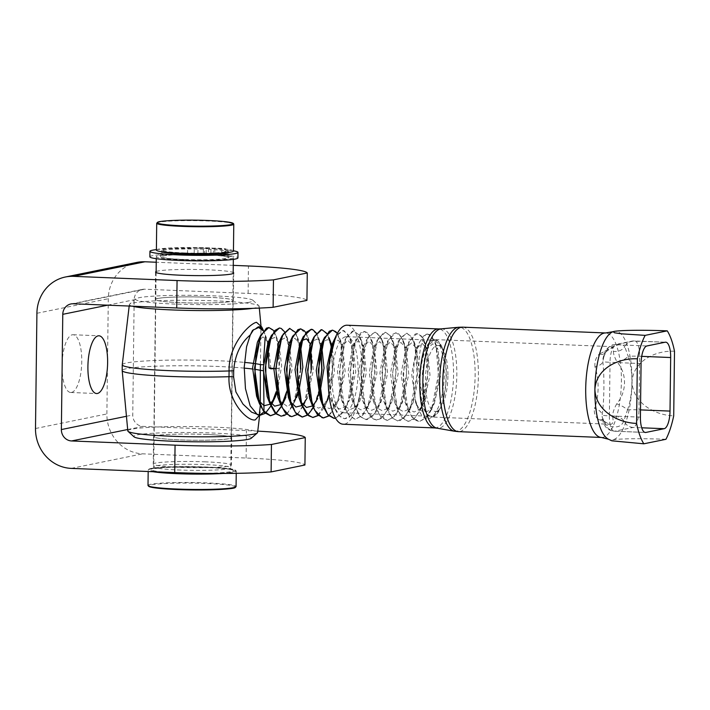 <?xml version="1.0" encoding="UTF-8"?>
<svg xmlns="http://www.w3.org/2000/svg" width="710" height="710" viewBox="0 0 710 710"><rect width="100%" height="100%" fill="white"/><g stroke="black" fill="none" stroke-linecap="round" stroke-linejoin="round"><path stroke-width="0.53" stroke-dasharray="3.55 2.66" d="M627.507 409.883C633.125 394.37 633.391 371.428 628.164 356.322A11.005 5.165 152.8 0 1 617.221 362.18C627.107 373.842 626.912 391.707 616.706 403.892A11.005 3.754 26.8 0 1 627.507 409.883L623.886 420.826A11.005 8.893 -175.2 0 0 612.579 416.362C613.502 420.906 613.085 423.515 611.328 424.172L610.005 424.252L598.299 419.273A11.005 7.925 133.1 0 1 603.66 420.87A11.005 7.925 133.1 0 1 603.678 420.888A11.005 7.925 133.1 0 1 605.55 424.562C615.242 428.662 621.356 427.411 623.886 420.826A11.005 10.322 -101.5 0 0 633.142 427.438A16.516 5.6 92.3 0 0 638.982 409.83A11.005 0.861 0.7 0 0 627.507 409.883M616.706 403.892C614.017 408.756 612.641 412.918 612.579 416.362M640.5 409.892L638.982 409.83L639.63 356.26A16.516 5.6 92.3 0 0 634.669 340.915A16.516 5.6 92.3 0 0 634.199 340.951L615.863 344.696A16.516 5.6 92.3 0 0 610.023 362.304A11.005 0.861 -179.3 0 1 602.826 361.488C604.512 377.303 604.219 400.245 602.169 415.057A11.005 7.038 5 0 0 594.447 408.436C599.098 397.36 599.338 379.495 594.962 366.724A11.005 5.627 176.9 0 0 602.826 361.488L605.035 351.477C604.583 350.101 612.348 343.986 613.529 344.882A11.005 10.322 -101.5 0 0 606.455 350.554A11.005 7.02 42.4 0 1 605.302 352.861M598.299 419.273C595.131 416.486 593.844 412.874 594.447 408.436M641.068 363.564L610.023 362.304L609.375 415.874A11.005 0.861 -179.3 0 1 602.169 415.057L602.178 417.045L605.55 424.562A11.005 10.322 78.5 0 0 614.807 431.183L633.142 427.438L641.707 427.793M434.653 339.575A38.748 13.144 92.3 0 0 419.938 377.755A38.748 13.144 92.3 0 0 431.502 417.001A38.748 13.144 92.3 0 0 432.603 416.912A38.748 13.144 92.3 0 0 446.27 377.205A38.748 13.144 92.3 0 0 434.653 339.575L614.647 346.737C615.677 345.93 606.642 350.332 605.293 352.861A11.005 7.02 42.4 0 1 599.089 354.255L613.165 346.826L613.369 351.344A11.005 9.798 -4.6 0 0 624.791 346.808C622.386 343.01 616.28 344.261 606.455 350.554L602.914 359.038M594.962 366.724C594.474 361.727 595.85 357.574 599.089 354.255M613.369 351.344C613.36 354.006 614.638 357.618 617.221 362.18M641.707 356.349L639.63 356.26A11.005 0.861 0.7 0 0 628.164 356.322L624.791 346.808A11.005 10.322 -101.5 0 1 631.865 341.137L613.529 344.882A11.005 10.322 -101.5 0 1 615.863 344.696L646.908 345.956M345.584 336.753A38.074 12.922 92.3 0 0 332.156 375.776A38.074 12.922 92.3 0 0 343.578 412.758A38.074 12.922 92.3 0 0 358.035 375.235A38.074 12.922 92.3 0 0 346.666 336.664A38.074 12.922 92.3 0 0 345.584 336.753M433.544 340.33A38.074 12.922 -87.7 0 1 434.627 340.241A38.074 12.922 -87.7 0 1 446.04 377.223A38.074 12.922 -87.7 0 1 432.612 416.246A38.074 12.922 -87.7 0 1 431.529 416.335A38.074 12.922 -87.7 0 1 420.116 379.353A38.074 12.922 -87.7 0 1 433.544 340.33M665.936 439.295C648.017 438.54 621.294 438.372 612.792 439.836L611.834 440.812M674.5 351.255C656.484 350.234 633.382 360.263 632.015 381.829C632.85 403.493 655.685 415.385 673.71 415.829M347.137 325.215A49.54 16.809 -87.7 0 1 362.029 371.268A49.54 16.809 -87.7 0 1 343.116 424.216M329.493 360.715L329.245 385.37L333.664 406.67L338.626 415.51L344.563 418.767L351.414 415.323L357.52 405.055L364.168 371.809L361.816 342.957L358.115 334.188L353.438 330.975L345.69 338.404L339.416 371.365L344.279 407.132L349.24 415.945L355.169 419.193L362.011 415.758L368.126 405.49L374.773 372.244L372.422 343.392L368.721 334.605L364.044 331.41L356.287 338.847L350.021 371.818L354.893 407.575L359.846 416.38L365.774 419.628L372.626 416.193L378.732 405.916L385.379 372.679L383.036 343.817L379.326 335.04L374.649 331.845L366.884 339.309L360.627 372.235L365.481 407.957L370.442 416.805L376.38 420.054L383.231 416.619L389.337 406.342L395.985 373.105L393.633 344.252L389.932 335.475L385.255 332.271L377.516 339.691L371.232 372.661L376.105 408.436L381.057 417.24L386.986 420.489L393.837 417.054L399.952 406.786L406.59 373.54L404.247 344.678L400.538 335.901L395.861 332.706L388.104 340.152L381.838 373.123L386.71 408.862L391.663 417.666L397.591 420.923L404.443 417.48L410.558 407.212L417.196 373.966L414.853 345.104L411.143 336.336L406.466 333.141L398.709 340.587L392.452 373.522L397.298 409.253L402.259 418.092L408.197 421.349L415.048 417.906L421.163 407.638L427.81 374.401L425.459 345.539L421.749 336.771L417.072 333.558L409.333 340.977L403.049 373.957L407.922 409.741L412.883 418.536L418.802 421.775L425.654 418.35L431.769 408.072L438.407 374.827L436.064 345.974L432.354 337.197L427.677 334.002L423.471 336.061L419.388 342.584L416.069 352.826L414.196 363.387L413.389 373.779L413.611 386.861L415.243 399.144L418.083 408.96L421.793 415.563L424.065 417.684L426.355 418.705L430.189 418.208L434.431 414.471L438.345 407.433L441.576 397.414L443.626 386.045L444.424 375.51L443.546 358.603L440.528 347.101L438.114 343.116L435.159 341.208L432.204 341.865L429.488 344.643L427.074 349.267L424.908 356.021L422.725 370.238L422.858 386.843L425.778 401.665C414.587 381.226 418.802 337.206 426.843 334.117A44.038 14.945 92.3 0 0 424.544 335.084M426.843 334.117L430.003 334.641L435.558 343.436L438.576 360.591L438.114 381.936L434.085 402.304L430.89 410.646L427.269 416.761L419.095 421.793L411.347 416.193L405.703 401.292L403.307 380.693L404.549 359.366L408.924 342.469L415.173 334.064L417.338 333.576L421.571 336.185L424.465 341.634L426.382 348.317L428.228 367.505L426.47 389.115L420.302 410.185L413.823 419.308L408.454 421.358L405.596 420.577L398.425 411.401L393.837 393.97L392.736 372.51L395.195 352.195L400.404 337.924L406.91 333.15L412.936 339.016L416.823 354.095L417.462 373.975L414.383 395.931L408.25 412.545L400.298 420.56L397.848 420.932L392.239 418.03L385.832 405.543L382.415 386.133L382.619 364.47L386.187 345.788L392.044 334.605L396.127 332.715L398.594 333.602L403.262 340.782L404.025 343.028L406.839 360.591L406.147 382.033L401.904 402.162L399.073 409.342L394.946 416.095L387.243 420.506L379.087 414.196L373.62 398.807L371.463 378.004L372.927 356.81L377.471 340.347L383.782 332.582L385.512 332.28L390.127 335.395L392.639 340.33L394.778 348.086L396.411 367.585L394.414 389.16L388.476 408.898L381.483 418.421L376.637 420.063L373.274 419.006L366.218 409.2L361.834 391.379L360.973 369.83L363.635 349.755L368.978 336.016L375.51 331.916L381.447 338.448L385.148 354.006L385.636 372.688L382.255 395.887L377.853 408.516L375.963 412.057L367.949 419.433L366.032 419.637L359.943 416.211L353.695 403.173L350.5 383.462L350.935 361.834L354.689 343.516L360.644 332.928L364.301 331.428L367.177 332.617L371.445 339.495L372.484 342.655L375.084 360.609L375.031 372.253L374.152 382.122L369.706 401.984L367.265 408.046L362.624 415.394L355.426 419.211L354.405 419.086L346.844 412.164L341.563 396.295L339.628 375.306L341.324 354.272L346.018 338.262L352.382 331.144L353.695 330.993L358.674 334.641L360.822 339.025L363.165 347.882L364.576 367.665L362.348 389.195L356.66 407.62L349.142 417.48L344.82 418.776L340.951 417.382L334.028 406.972L329.848 388.76L329.227 367.15L332.564 345.61M335.519 418.199L341.927 413.602L347.527 403.094L353.562 371.383L351.219 342.522L347.51 333.753L342.832 330.549L335.652 336.851M332.599 345.486L337.57 334.153L343.09 330.558L344.11 330.727L349.95 337.907L353.456 353.935L353.598 374.942L350.119 395.825L346.036 407.22L343.667 411.534L335.555 418.261M328.748 415.829L338.297 398.638L342.957 370.948L340.667 342.335L337.037 333.514L332.44 330.132M337.286 333.505L340.924 342.309L343.32 360.636L343.214 370.957L342.149 382.202L337.507 401.789L335.448 406.741L328.872 415.945M318.133 415.394L327.692 398.221L332.351 370.522L331.464 348.867M331.073 346.489L327.177 334.303L321.719 329.688M326.911 333.434L328.996 337.72M331.623 348.202L332.608 370.531L330.265 389.213L329.005 394.591M320.964 349.134L320.858 348.433M320.467 346.054L316.527 333.798L311.015 329.262M326.582 402.206L324.568 406.892L318.266 415.519M316.305 332.999L318.408 337.312L321.115 348.441M310.359 348.69L306.48 334.41L300.632 328.836M307.536 414.968L314.326 405.135L319.34 389.062M319.438 389.825L318.577 393.482M315.977 401.78L319.917 393.02M305.699 332.573L307.803 336.904L310.51 348.006M299.744 348.264L295.804 333.86L289.866 328.402M291.588 416.61L298.422 413.122L304.519 402.845L311.14 369.661M311.397 369.67L310.137 382.282L305.291 401.567L303.632 405.445L297.055 414.649M295.094 332.138L297.179 336.425L299.904 347.572M289.928 368.792L287.577 339.939L283.876 331.162L279.199 327.967M281.213 416.184L287.985 412.51L294.002 402.188L300.534 369.227M300.791 369.236L297.357 392.621M294.757 400.919L292.298 406.493L286.441 414.223M284.488 331.703L286.92 336.939L290.044 353.864L290.186 368.809M263.499 362.544L263.596 370.798M263.295 330.23L265.425 335.28L265.123 337.729M263.268 330.851L265.416 335.271L268.087 346.285M275.791 368.552L279.323 368.366L277.042 339.762L273.412 330.94L268.815 327.541M286.627 391.663L287.523 387.767M287.621 388.53L286.751 392.186M273.882 331.277L275.977 335.599L277.77 341.723L279.74 360.742L278.107 382.344L276.146 391.751M259.354 326.751L258.262 326.556L252.547 330.372M258.138 327.106L253.648 329.573M270.892 368.818L268.238 342.717L265.363 335.129M268.114 342.406L262.948 336.842L257.366 342.273M258.023 399.428L258.582 400.458M277.317 391.805L281.657 365.668L278.852 343.178L274.548 337.463L269.658 339.824M268.628 399.845L269.188 400.884M280.681 404.656L281.55 403.857M285.882 397.298L292.121 369.475L289.467 343.613L285.163 337.889L280.272 340.25M279.225 400.271L287.736 406.821L296.478 397.751L293.008 405.064M297.872 394.485L298.706 392.16M300.49 345.246L294.845 338.137L289.183 343.569M288.384 397.423L290.399 401.745M301.901 405.517L302.771 404.727M303.632 405.445L307.102 398.141L313.332 370.318L310.536 344.128M301.954 340.525L299.771 344.039M300.445 401.132L301.005 402.171M312.506 405.951L313.376 405.153M321.151 344.554L316.882 339.149L312.089 341.537M309.587 398.257L313.669 405.49L318.559 408.161L323.645 405.907L328.304 399.038L334.499 371.871L332.165 346.107M331.756 344.998L327.496 339.584L322.695 341.971M320.201 398.709L324.284 405.934L329.183 408.596L334.268 406.324L338.918 399.437L345.149 371.614L342.495 345.77L338.182 340.046L333.292 342.415M328.748 392.097L330.798 399.109L334.871 406.351L339.762 409.031L344.856 406.768L349.506 399.899L355.754 372.058L353.092 346.178L347.882 340.294L342.211 345.726L337.454 371.294L341.412 399.57L345.495 406.794L350.385 409.457L355.47 407.194L360.121 400.316L366.36 372.466L363.697 346.604L358.479 340.729L352.808 346.178L348.06 371.747L352.018 399.996L356.101 407.22L360.991 409.892L366.085 407.62L370.735 400.733L376.966 372.919L374.312 347.066L369.094 341.164L363.413 346.622L358.665 372.155L362.615 400.396L366.688 407.638L371.578 410.318L376.673 408.064L381.323 401.194L387.571 373.345L384.909 347.465L379.699 341.59L374.028 347.021L369.271 372.59L373.238 400.866L377.321 408.09L382.211 410.753L387.296 408.481L391.947 401.603L398.177 373.753L395.514 347.909L390.296 342.016L384.616 347.483L379.877 373.043L383.835 401.283L387.917 408.516L392.808 411.188L397.902 408.916L402.552 402.029L408.783 374.214L406.129 348.361L400.91 342.451L395.23 347.909L390.482 373.442L394.432 401.691L398.505 408.933L403.395 411.614L408.49 409.359L413.14 402.49L419.388 374.631L416.726 348.752L411.516 342.877L405.845 348.308L401.088 373.886L405.055 402.162L409.137 409.386L414.028 412.04L419.122 409.768L423.772 402.881L429.994 375.049L427.331 349.205L422.113 343.312L416.433 348.779L411.693 374.339L415.652 402.57L419.734 409.803L424.624 412.483L429.71 410.211L434.369 403.333L440.599 375.51L437.955 349.657L432.736 343.746L427.056 349.196L422.326 373.824L425.778 401.665M270.936 368.029L279.323 368.366M260.401 364.576L260.978 326.289M447.912 376.131A33.024 11.209 -87.7 0 1 439.428 409.377A33.024 11.209 -87.7 0 1 425.441 377.977A33.024 11.209 -87.7 0 1 441.931 347.82A33.024 11.209 -87.7 0 1 447.912 376.131M259.39 415.306L260.029 411.969M260.295 405.8L260.286 405.179M252.636 308.353A64.903 5.094 0.7 0 0 255.245 307.9A64.903 5.094 0.7 0 0 259.141 306.17A64.903 5.094 0.7 0 0 258.901 305.761A64.903 5.094 0.7 0 0 194.309 300.33A64.903 5.094 0.7 0 0 129.602 304.182A64.903 5.094 0.7 0 0 129.353 304.581A64.903 5.094 0.7 0 0 132.246 306.17M157.842 298.484A38.81 3.044 -179.3 0 1 201.054 297.046A38.81 3.044 -179.3 0 1 233.12 300.436A38.81 3.044 -179.3 0 1 194.274 303.01A38.81 3.044 -179.3 0 1 155.508 299.487A38.81 3.044 -179.3 0 1 157.842 298.484M156.165 435.656A38.81 3.044 0.7 0 0 153.83 436.668A38.81 3.044 0.7 0 0 192.605 440.191A38.81 3.044 0.7 0 0 231.442 437.617A38.81 3.044 0.7 0 0 199.377 434.227A38.81 3.044 0.7 0 0 156.165 435.656M127.809 430.934A64.903 5.094 -179.3 0 1 192.765 426.595A64.903 5.094 -179.3 0 1 257.597 432.523M251.225 438.265A58.823 4.615 0.7 0 0 192.694 432.523A58.823 4.615 0.7 0 0 134.039 436.827M249.6 302.211A58.823 4.615 -179.3 0 1 181.574 304.315A58.823 4.615 -179.3 0 1 135.725 298.848A58.823 4.615 -179.3 0 1 194.371 295.351A58.823 4.615 -179.3 0 1 252.911 300.277A58.823 4.615 -179.3 0 1 249.6 302.211M71.541 392.417A28.897 9.807 92.3 0 0 81.73 362.801A28.897 9.807 92.3 0 0 73.068 334.738A28.897 9.807 92.3 0 0 62.098 363.218A28.897 9.807 92.3 0 0 70.725 392.488A28.897 9.807 92.3 0 0 71.541 392.417M156.129 271.539A39.085 3.071 -179.3 0 1 207.986 269.809A39.085 3.071 -179.3 0 1 233.182 272.489M207.648 297.241A39.085 3.071 0.7 0 0 155.233 299.487A39.085 3.071 0.7 0 0 194.274 303.028A39.085 3.071 0.7 0 0 233.395 300.436A39.085 3.071 0.7 0 0 207.648 297.241M205.971 434.422A39.085 3.071 -179.3 0 1 231.717 437.617A39.085 3.071 -179.3 0 1 192.596 440.209A39.085 3.071 -179.3 0 1 153.555 436.668A39.085 3.071 -179.3 0 1 205.971 434.422M205.643 461.855A39.085 3.071 0.7 0 0 153.227 464.1A39.085 3.071 0.7 0 0 178.964 467.295A39.085 3.071 0.7 0 0 231.38 465.059A39.085 3.071 0.7 0 0 205.643 461.855M257.765 431.13A89.451 7.02 0.7 0 0 246.441 430.597L142.967 426.39A11.005 10.322 78.5 0 1 132.752 414.995L134.154 299.771A11.005 10.322 78.5 0 1 142.302 289.405A11.005 10.322 78.5 0 1 144.636 289.21L248.109 293.416A89.451 7.02 -179.3 0 1 306.933 300.401M136.808 262.434A38.535 36.121 -101.5 0 0 108.293 298.715L106.882 413.948A38.535 36.121 -101.5 0 0 142.63 453.832L246.104 458.03A89.451 7.02 -179.3 0 1 304.918 465.014M233.27 265.363L156.244 262.238M184.955 259.514A33.024 2.591 0.7 0 0 227.866 257.57A33.024 2.591 0.7 0 0 194.868 254.57A33.024 2.591 0.7 0 0 161.809 256.763A33.024 2.591 0.7 0 0 184.955 259.514M185.035 252.929A33.024 2.591 -179.3 0 1 161.889 250.177A33.024 2.591 -179.3 0 1 194.948 247.985A33.024 2.591 -179.3 0 1 227.945 250.985A33.024 2.591 -179.3 0 1 185.035 252.929M233.448 251.047A38.535 3.026 0.7 0 0 194.957 247.559A38.535 3.026 0.7 0 0 156.386 250.106M183.313 259.904A38.535 3.026 -179.3 0 1 156.306 256.692A38.535 3.026 -179.3 0 1 194.877 254.144A38.535 3.026 -179.3 0 1 233.368 257.632A38.535 3.026 -179.3 0 1 183.313 259.904M198.205 248.154L206.22 248.367L198.205 248.154M198.143 253.639L206.148 253.852L198.143 253.639M213.728 248.784L221.742 248.997L213.728 248.784M213.666 254.269L221.671 254.482L213.666 254.269M149.863 256.816A44.038 3.452 -179.3 0 1 187.538 253.861A8.254 0.648 0.7 0 0 194.185 253.497A8.254 0.648 -179.3 0 1 203.353 253.177A52.824 4.145 -179.3 0 1 210.905 253.408L204.524 254.712A34.124 2.68 0.7 0 0 160.709 256.745A34.124 2.68 0.7 0 0 194.806 259.842A34.124 2.68 0.7 0 0 228.966 257.579A34.124 2.68 0.7 0 0 208.403 254.872L208.474 249.387L214.855 248.083A52.824 4.145 -179.3 0 1 221.813 248.438A8.254 0.648 -179.3 0 1 225.869 249.041A8.254 0.648 -179.3 0 1 225.283 249.272A8.254 0.648 0.7 0 0 224.697 249.503A8.254 0.648 0.7 0 0 226.801 249.964A44.038 3.452 -179.3 0 1 233.448 250.816M208.403 254.872L214.793 253.568A52.824 4.145 -179.3 0 1 221.751 253.923A8.254 0.648 -179.3 0 1 225.798 254.535A8.254 0.648 -179.3 0 1 225.212 254.766A8.254 0.648 0.7 0 0 224.635 254.996A8.254 0.648 0.7 0 0 226.73 255.449A44.038 3.452 -179.3 0 1 237.93 257.89M156.395 249.609A44.038 3.452 -179.3 0 1 187.6 248.367A8.254 0.648 0.7 0 0 194.247 248.012A8.254 0.648 -179.3 0 1 203.415 247.692A52.824 4.145 -179.3 0 1 210.976 247.923L204.587 249.228A34.124 2.68 0.7 0 0 160.779 251.26A34.124 2.68 0.7 0 0 161.063 251.615M210.905 253.408L210.976 247.923M204.524 254.712L204.587 249.228M228.735 252.44A34.124 2.68 0.7 0 0 229.028 252.094A34.124 2.68 0.7 0 0 208.474 249.387M214.793 253.568L214.855 248.083M640.411 417.134L609.375 415.874A16.516 5.6 92.3 0 0 614.336 431.218A16.516 5.6 92.3 0 0 614.807 431.183L644.911 432.408M665.243 342.211L634.199 340.951A11.005 10.322 -101.5 0 0 631.865 341.137L665.714 342.176M613.076 331.694A54.386 18.46 -87.7 0 1 614.115 331.401A54.386 18.46 -87.7 0 1 632.015 381.829A54.386 18.46 -87.7 0 1 612.792 439.836A54.386 18.46 -87.7 0 1 608.514 439.241M441.105 328.872A49.753 16.88 -87.7 0 1 456.823 375.102A49.753 16.88 -87.7 0 1 439.241 428.157A49.753 16.88 -87.7 0 1 437.067 428.192M434.627 427.935A49.54 16.809 92.3 0 0 436.038 427.819A49.54 16.809 92.3 0 0 453.548 374.986A49.54 16.809 92.3 0 0 438.647 328.934M454.435 431.227A52.078 17.67 92.3 0 0 456.716 431.192A52.078 17.67 92.3 0 0 475.123 375.652A52.078 17.67 92.3 0 0 458.66 327.257M601.423 437.466A52.291 17.741 92.3 0 0 602.914 437.342A52.291 17.741 92.3 0 0 621.392 381.572A52.291 17.741 92.3 0 0 605.674 332.963M462.68 327.159A52.291 17.741 -87.7 0 1 478.398 375.767A52.291 17.741 -87.7 0 1 459.92 431.529A52.291 17.741 -87.7 0 1 458.429 431.653M122.262 364.771A71.257 5.591 -179.3 0 1 166.921 360.174A71.257 5.591 -179.3 0 1 244.453 362.393M254.801 369.324A71.257 5.591 0.7 0 0 252.583 369.022M244.204 368.117A71.257 5.591 0.7 0 0 166.184 365.925A71.257 5.591 0.7 0 0 122.191 370.593M248.109 293.416L248.447 265.984M246.104 458.03L246.441 430.597M127.676 429.514L142.967 426.39M36.911 313.279L108.293 298.715M35.5 428.512L106.882 413.948M71.248 468.387L142.63 453.832M126.442 416.282L132.752 414.995M107.663 305.176L134.154 299.771M73.254 303.773L144.636 289.21M180.739 470.064A38.535 3.026 -179.3 0 1 153.742 466.852A38.535 3.026 -179.3 0 1 192.303 464.296A38.535 3.026 -179.3 0 1 230.794 467.792A38.535 3.026 -179.3 0 1 180.739 470.064M233.776 224.165A38.535 3.026 0.7 0 0 195.285 220.668A38.535 3.026 0.7 0 0 156.715 223.224M222.949 473.464A44.038 3.452 0.7 0 0 236.261 471.156A44.038 3.452 0.7 0 0 192.268 467.162A44.038 3.452 0.7 0 0 148.195 470.073A44.038 3.452 0.7 0 0 153.04 471.715M160.566 472.017A43.487 3.408 -179.3 0 1 166.513 467.002A43.487 3.408 -179.3 0 1 230.173 468.857A43.487 3.408 -179.3 0 1 208.713 473.419M148.008 485.436A44.038 3.452 -179.3 0 1 192.082 482.525A44.038 3.452 -179.3 0 1 236.075 486.519M201.498 473.33A41.287 3.239 0.7 0 0 229.543 469.132A41.287 3.239 0.7 0 0 166.957 467.198A41.287 3.239 0.7 0 0 165.785 472.23M235.516 487.051A43.487 3.408 0.7 0 0 192.073 483.119A43.487 3.408 0.7 0 0 148.55 485.995M225.212 254.766L225.283 249.272M221.751 253.923L221.813 248.438M226.73 255.449L226.801 249.964M187.538 253.861L187.6 248.367M194.185 253.497L194.247 248.012M203.353 253.177L203.415 247.692M603.66 420.87C606.917 423.204 609.038 424.332 610.041 424.252L431.502 417.001M603.686 420.888L602.178 417.027C603.172 425.885 607.227 430.606 614.336 431.218L645.381 432.479M602.914 358.985C603.589 355.488 604.379 353.447 605.293 352.87M343.578 412.758L431.529 416.335M346.666 336.664L434.627 340.241M258.262 326.564L260.41 326.644M427.775 347.669L427.056 349.196M330.798 399.109L333.664 406.67M342.211 345.726L345.69 338.404M341.412 399.57L344.279 407.132M352.808 346.178L356.287 338.847M352.018 399.996L354.893 407.575M363.413 346.622L366.884 339.309M362.615 400.396L365.481 407.957M374.028 347.021L377.516 339.691M373.238 400.866L376.105 408.436M384.616 347.483L388.104 340.152M383.835 401.283L386.71 408.862M395.23 347.909L398.709 340.587M394.432 401.691L397.298 409.253M405.845 348.308L409.333 340.977M405.055 402.162L407.922 409.741M416.433 348.779L419.761 341.776M415.652 402.57L417.782 408.188M435.079 342.069L437.955 349.657M430.89 410.646L434.369 403.333M424.465 341.634L427.331 349.205M420.302 410.185L423.772 402.881M413.85 341.164L416.726 348.752M409.67 409.812L413.14 402.49M403.262 340.782L406.129 348.361M399.073 409.342L402.552 402.029M392.639 340.33L395.514 347.909M388.476 408.898L391.947 401.603M382.033 339.877L384.909 347.465M377.853 408.516L381.323 401.194M371.445 339.495L374.312 347.066M367.265 408.046L370.735 400.733M360.822 339.025L363.697 346.604M356.66 407.62L360.121 400.316M350.216 338.59L353.092 346.178M346.036 407.22L349.506 399.899M339.62 338.2L342.495 345.77M335.448 406.741L338.918 399.437M324.834 406.342L328.304 399.038M318.408 337.312L321.284 344.9M307.803 336.904L310.669 344.474M297.179 336.425L300.055 344.013M286.591 336.034L289.467 343.613M275.977 335.599L278.852 343.178M260.889 326.13L261.129 327.452M441.931 347.82L438.389 343.436M439.428 409.377L433.198 415.918M129.353 304.581L129.184 306.045M259.141 306.17L259.319 308.096M261.023 326.343L261.12 327.452M231.442 437.617L233.12 300.436M153.83 436.668L155.508 299.487M259.629 415.314L259.949 412.608M135.725 298.848L129.602 304.182M252.911 300.277L258.901 305.761M70.725 392.488L96.587 393.535M73.068 334.738L98.939 335.786M155.57 272.045L155.233 299.487M233.732 273.004L233.395 300.436M153.555 436.668L153.227 464.1M231.717 437.617L231.38 465.059M70.92 303.96L142.302 289.405M161.889 250.177L161.871 251.73M161.871 251.943L161.809 256.763M227.945 250.985L227.928 252.538M227.919 252.751L227.866 257.57M156.111 272.569L153.742 466.852L152.694 468.795L166.957 467.207L194.114 466.86C207.151 467.091 217.571 467.659 225.372 468.556L231.797 469.763L230.794 467.792L233.173 273.51M233.341 259.372L233.368 257.632M156.28 258.697L156.306 256.692M236.235 473.33L236.261 471.156L235.454 470.127C234.637 469.124 226.499 468.156 211.021 467.216L186.792 466.612C173.417 466.603 162.972 466.994 155.472 467.792L149.384 468.919L148.195 470.073L148.177 471.52M206.148 253.852L206.22 248.367M197.895 253.745L197.957 248.26M221.671 254.482L221.742 248.997M213.417 254.375L213.479 248.89M225.798 254.535L225.869 249.041M224.635 254.996L224.697 249.503M228.966 257.579L229.028 252.094M160.709 256.745L160.779 251.26"/><path stroke-width="1.06" d="M646.908 345.956L665.243 342.211A16.516 5.6 -87.7 0 1 665.714 342.176A16.516 5.6 -87.7 0 1 670.675 357.529L670.018 411.09A16.516 5.6 -87.7 0 1 664.187 428.698L645.851 432.443A16.516 5.6 -87.7 0 1 645.381 432.479A16.516 5.6 -87.7 0 1 640.411 417.134L641.068 363.564A16.516 5.6 -87.7 0 1 646.908 345.956M613.076 331.694A54.386 18.46 -87.7 0 0 612.881 331.774A54.386 18.46 -87.7 0 0 594.891 389.408C596.258 367.833 619.36 357.805 637.376 358.834L636.586 423.4C618.57 422.956 595.726 411.063 594.891 389.408A54.386 18.46 -87.7 0 0 608.514 439.241L611.834 440.812L643.828 443.803L665.936 439.295A63.305 21.477 -87.7 0 0 673.71 415.829L674.5 351.255A63.305 21.477 -87.7 0 0 667.258 330.851L645.159 335.368L621.827 333.842L614.496 332.786L613.165 331.659L614.115 331.401C622.617 329.937 649.339 330.106 667.258 330.851M637.376 358.834A63.305 21.477 -87.7 0 1 645.159 335.368M643.828 443.803A63.305 21.477 -87.7 0 1 636.586 423.4M343.116 424.216A49.54 16.809 -87.7 0 1 328.215 378.164A49.54 16.809 -87.7 0 1 347.137 325.215L438.647 328.934A49.54 16.809 92.3 0 0 419.734 381.882A49.54 16.809 92.3 0 0 434.627 427.935L343.116 424.216M335.652 336.851L329.493 360.715M332.44 330.132L324.479 337.543L318.204 370.522L323.077 406.289L328.038 415.084L333.957 418.332L335.519 418.199M335.555 418.261L334.215 418.35L327.656 414.356L321.568 400.777L318.604 380.791L319.269 359.216L323.201 341.279L329.245 331.286L332.484 330.132L335.75 331.668L337.286 333.505M331.464 348.867L331.073 346.489M321.719 329.688L313.873 337.117L307.599 370.061L312.453 405.818L317.414 414.649L323.352 417.897L328.748 415.829M328.872 415.945L323.609 417.915L322.065 417.666L314.601 410.096L309.507 393.766L307.812 372.617L309.729 351.752L314.574 336.22L320.991 329.76L321.878 329.697L326.911 333.434M332.165 346.107L328.996 337.72L331.623 348.202M319.34 389.062L321.745 370.087L320.964 349.134M320.858 348.433L320.467 346.054M318.266 415.519L313.003 417.48L308.637 415.714L301.848 404.709L297.88 386.133L297.49 364.478L300.561 344.971L306.152 332.324L311.273 329.262L303.241 336.726L296.993 369.67L301.848 405.383L306.809 414.223L312.746 417.471L318.133 415.394M329.005 394.591L326.582 402.206M311.273 329.262L312.711 329.582L316.305 332.999M321.115 348.441L322.003 370.096L319.438 389.825M311.14 369.653L310.359 348.69M300.632 328.836L292.662 336.238L286.387 369.227L291.26 405.002L296.212 413.797L302.132 417.036L307.536 414.968M318.577 393.482L315.977 401.78M314.219 405.916L313.403 407.549M313.261 407.815L307.785 414.977M307.652 415.084L302.398 417.054L295.378 412.466L289.458 398.354L286.716 378.111L287.612 356.615L291.721 339.069L297.854 329.697L300.667 328.836L304.324 330.762L305.699 332.573M310.51 348.006L311.539 360.68L311.397 369.67M300.534 369.227L299.744 348.264M289.866 328.402L282.048 335.839L275.782 368.774L280.636 404.514L285.597 413.353L291.588 416.61M297.055 414.649L291.792 416.619L289.724 416.193L282.376 407.984L277.477 391.21L276.012 369.919L278.142 349.258L283.139 334.215L289.6 328.411L295.094 332.138M299.904 347.572L300.791 369.236M279.456 327.976L271.424 335.431L265.176 368.383L270.04 404.105L274.992 412.927L281.213 416.184L276.323 414.01L269.685 402.41L265.93 383.489L265.771 361.816L269.037 342.619L274.743 330.541L279.456 327.976L281.302 328.481L284.488 331.703M297.357 392.621L294.757 400.919M286.441 414.223L284.444 415.483L280.92 416.175M265.123 337.729L263.499 362.544M268.087 346.285L268.975 367.949L270.892 368.818L275.791 368.552M268.815 327.541L260.845 334.942L254.57 367.922L259.443 403.706L264.395 412.501L270.315 415.749L275.72 413.673M275.853 413.566L281.329 406.244M281.471 405.978L286.627 391.663M287.523 387.767L289.928 368.792M290.186 368.809L287.621 388.53M286.751 392.186L281.586 406.253M281.444 406.519L275.968 413.681M275.835 413.788L270.581 415.758L263.108 410.522L257.357 395.905L254.846 375.421L255.964 354.033L260.25 336.895L266.454 328.153L268.85 327.55L272.88 329.901L273.882 331.277M253.648 329.573L250.328 334.889L252.547 330.363L260.499 326.653L261.759 326.99L263.286 330.221L259.354 326.751M263.268 330.851L258.138 327.106M260.845 334.942L257.366 342.273L252.6 367.851L256.567 396.136L258.023 399.428M258.582 400.458L264.067 405.747L270.084 404.23M270.27 404.061L275.285 396.846L277.317 391.805M269.658 339.824L267.954 342.744L263.215 368.304L267.164 396.535L268.628 399.845M269.188 400.884L274.672 406.173L280.681 404.656M281.55 403.857L285.882 397.298L282.402 404.62M280.272 340.25L278.568 343.152L273.82 368.703L277.77 396.952L279.225 400.271M296.478 397.751L297.872 394.485M298.706 392.16L302.851 367.239L300.49 345.246M292.662 336.238L289.183 343.569L284.417 369.147L288.384 397.423L291.26 405.002M290.399 401.745L295.884 407.034L301.901 405.517M302.771 404.727L307.102 398.141M310.536 344.128L306.516 338.812L301.954 340.525M303.241 336.726L299.771 344.039L295.032 369.59L298.981 397.813L300.445 401.132M301.005 402.171L306.489 407.46L312.506 405.951M313.376 405.153L317.698 398.603M319.917 393.02L324.062 368.108L321.701 346.107M321.559 345.672L321.151 344.554M312.089 341.537L310.394 344.439L305.637 369.999L309.587 398.257L312.453 405.818M322.695 341.971L320.991 344.874L316.243 370.451L320.201 398.709L323.077 406.289M333.292 342.415L331.588 345.335L327.044 366.475L328.748 392.097M276.146 391.751L270.98 405.827M270.838 406.084L265.371 413.255M265.238 413.362L259.966 415.323L257.393 414.684L250.151 405.845L245.456 388.636L244.231 367.23L246.565 346.791L250.328 334.889M268.975 367.949L270.936 368.029M260.978 326.289L256.479 322.287C249.077 323.831 228.371 345.069 229.082 370.957L229.011 376.699C227.679 402.215 247.87 421.713 255.289 419.885L259.39 415.306M259.975 415.323L251.633 412.182L242.962 404.061L235.898 391.911L233.617 376.912L233.688 370.798C234.824 355.257 240.379 343.294 250.346 334.889M260.286 405.179L260.339 370.309L263.596 370.798L263.996 411.738M263.925 411.951L259.487 415.288M259.194 415.297L260.295 405.8M132.246 306.17A64.903 5.094 0.7 0 0 189.33 310.439A64.903 5.094 0.7 0 0 252.636 308.353M259.629 415.314L257.597 432.523A64.903 5.094 -179.3 0 1 257.348 432.923A64.903 5.094 -179.3 0 1 253.71 434.165A64.903 5.094 -179.3 0 1 184.236 436.632A64.903 5.094 -179.3 0 1 128.048 431.343A64.903 5.094 -179.3 0 1 127.809 430.934L122.191 370.593A71.257 5.591 0.7 0 0 229.011 376.699A5.502 0.932 3.6 0 1 233.617 376.912M128.048 431.343L134.039 436.827A58.823 4.615 0.7 0 0 184.964 441.629A58.823 4.615 0.7 0 0 247.923 439.392A58.823 4.615 0.7 0 0 251.225 438.265L257.348 432.923M97.412 393.473A28.897 9.807 -87.7 0 1 96.587 393.535A28.897 9.807 -87.7 0 1 87.969 364.265A28.897 9.807 -87.7 0 1 98.939 335.786A28.897 9.807 -87.7 0 1 107.6 363.857A28.897 9.807 -87.7 0 1 97.412 393.473M233.182 272.489A39.085 3.071 -179.3 0 1 233.732 273.004A39.085 3.071 -179.3 0 1 194.611 275.595A39.085 3.071 -179.3 0 1 155.57 272.045A39.085 3.071 -179.3 0 1 156.129 271.539M273.119 307.297A89.451 7.02 -179.3 0 1 176.728 307.98L177.065 280.548A89.451 7.02 0.7 0 0 273.457 279.864L273.119 307.297L306.933 300.401L307.27 272.968A89.451 7.02 0.7 0 0 248.447 265.984L233.27 265.363M175.059 445.161A89.451 7.02 0.7 0 0 271.442 444.478L271.113 471.919A89.451 7.02 -179.3 0 1 174.722 472.594L175.059 445.161L71.586 440.954A11.005 10.322 78.5 0 1 61.371 429.559L62.773 314.326A11.005 10.322 78.5 0 1 70.92 303.96A11.005 10.322 78.5 0 1 73.254 303.773L176.728 307.98M271.113 471.919L304.918 465.014L305.256 437.582A89.451 7.02 0.7 0 0 257.765 431.13M271.442 444.478L305.256 437.582M273.457 279.864L307.27 272.968M156.244 262.238L144.973 261.777A38.535 36.121 -101.5 0 0 136.808 262.434L65.426 276.998A38.535 36.121 -101.5 0 0 36.911 313.279L35.5 428.512A38.535 36.121 -101.5 0 0 71.248 468.387L174.722 472.594M177.065 280.548L73.591 276.341A38.535 36.121 -101.5 0 0 65.426 276.998M156.715 223.224L156.386 250.106A38.535 3.026 0.7 0 0 183.393 253.319A38.535 3.026 0.7 0 0 233.448 251.047L233.776 224.165L233.439 223.472L226.872 221.866C219.186 220.925 208.722 220.357 195.49 220.162C174.633 219.931 160.274 220.979 157.913 222.097L156.715 223.224A38.535 3.026 0.7 0 0 183.721 226.437A38.535 3.026 0.7 0 0 233.776 224.165M233.448 250.816A44.038 3.452 -179.3 0 1 238.001 252.405A44.038 3.452 -179.3 0 1 193.919 255.325A44.038 3.452 -179.3 0 1 149.934 251.331A44.038 3.452 -179.3 0 1 156.395 249.609M238.001 252.405L237.93 257.89A44.038 3.452 -179.3 0 1 193.857 260.81A44.038 3.452 -179.3 0 1 149.863 256.816L149.934 251.331M161.063 251.615A34.124 2.68 0.7 0 0 194.868 254.358A34.124 2.68 0.7 0 0 228.735 252.44M670.675 357.529L641.707 356.349M670.018 411.09L640.5 409.892M664.187 428.698L641.707 427.793M645.851 432.443L644.911 432.408M434.627 427.935L437.067 428.192A49.753 16.88 -87.7 0 1 422.867 382.024A49.753 16.88 -87.7 0 1 441.105 328.872L438.647 328.934M441.105 328.872L458.66 327.257A52.078 17.67 92.3 0 0 439.57 382.903A52.078 17.67 92.3 0 0 454.435 431.227L437.067 428.192M613.165 331.659L605.674 332.963A52.291 17.741 92.3 0 0 585.706 388.858A52.291 17.741 92.3 0 0 601.423 437.466L458.429 431.653A52.291 17.741 -87.7 0 1 442.712 383.045A52.291 17.741 -87.7 0 1 462.68 327.159L458.66 327.257M254.801 369.324A71.257 5.591 0.7 0 1 260.339 370.309L260.401 364.576A5.502 0.639 -4.9 0 0 263.357 364.692M233.688 370.798L229.082 370.957A71.257 5.591 -179.3 0 1 157.576 370.079A71.257 5.591 -179.3 0 1 122.262 364.771L122.191 370.593M244.453 362.393A71.257 5.591 -179.3 0 1 254.757 363.573M255.014 363.609A71.257 5.591 -179.3 0 1 260.401 364.576M252.583 369.022A71.257 5.591 0.7 0 0 244.204 368.117M71.586 440.954L127.676 429.514M73.591 276.341L144.973 261.777M61.371 429.559L126.442 416.282M62.773 314.326L107.663 305.176M183.89 225.851A37.985 2.982 -179.3 0 1 169.548 220.632A37.985 2.982 -179.3 0 1 232.321 222.94A37.985 2.982 -179.3 0 1 183.89 225.851M153.04 471.715A44.038 3.452 0.7 0 0 179.053 473.747A44.038 3.452 0.7 0 0 222.949 473.464M208.713 473.419A43.487 3.408 -179.3 0 1 179.222 473.162A43.487 3.408 -179.3 0 1 160.566 472.017M236.235 473.33L236.075 486.519A44.038 3.452 -179.3 0 1 178.867 489.119A44.038 3.452 -179.3 0 1 148.008 485.436L148.177 471.52M165.785 472.23A41.287 3.239 0.7 0 0 179.887 473.002A41.287 3.239 0.7 0 0 201.498 473.33M148.55 485.995A43.487 3.408 0.7 0 0 179.026 489.625A43.487 3.408 0.7 0 0 235.516 487.051M608.514 439.241L601.423 437.466M605.674 332.963L462.68 327.159M458.429 431.653L454.435 431.227M256.567 396.136L259.443 403.706M267.954 342.744L271.424 335.431M267.164 396.535L270.04 404.105M278.568 343.152L282.048 335.839M277.77 396.952L280.636 404.514M298.981 397.813L301.848 405.383M310.394 344.439L313.873 337.117M320.991 344.874L324.479 337.543M331.588 345.335L335.067 338.013M271.815 404.15L275.285 396.846M261.759 326.99L260.889 326.13M129.184 306.045L122.262 364.771M259.319 308.096L261.023 326.343M259.949 412.608L260.02 411.96M233.173 273.51L233.341 259.372M156.111 272.569L156.28 258.697M236.075 486.519L235.241 487.522C234.406 488.498 226.241 489.27 210.746 489.838L179.009 489.625C162.998 488.995 153.04 487.992 149.135 486.616L148.008 485.436"/></g></svg>
